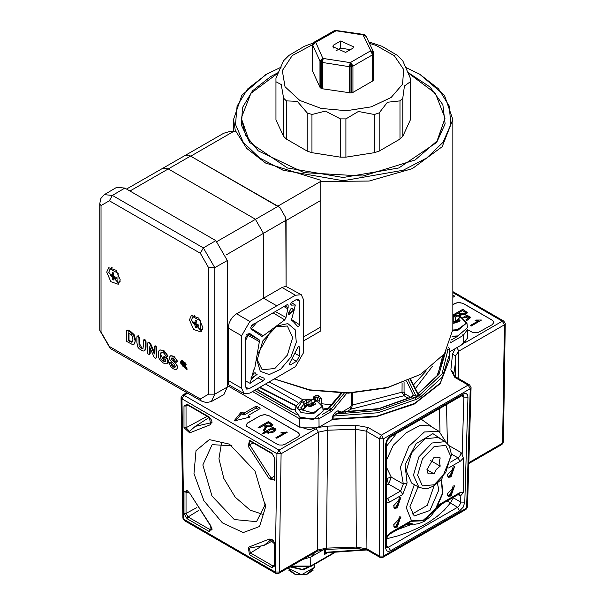 <?xml version="1.0" encoding="UTF-8"?>
<svg xmlns="http://www.w3.org/2000/svg" width="605" height="605" viewBox="0 0 605 605"><rect width="100%" height="100%" fill="white"/><g stroke="black" fill="none" stroke-linecap="round" stroke-linejoin="round"><path stroke-width="0.91" d="M295.936 406.046L301.048 412.602L313.299 413.865L322.578 406.046L315.129 399.224L322.125 406.477L313.163 412.965L297.32 408.693L303.385 399.224L295.936 406.046L295.399 411.06L300.715 417.881L313.458 419.197L323.115 411.06L313.405 419.424L300.647 418.04L295.399 411.06M314.986 399.504L317.784 401.009L315.205 401.228L305.994 406.545L303.536 409.207L302.893 409.366L300.738 408.004L303.317 405.002L312.528 399.686L314.986 399.504L314.759 401.486M305.994 406.545L307.393 405.736L309.571 406.484L311.9 406.136L315.719 403.921L313.806 402.038L315.205 401.228M303.317 405.002L304.716 404.193L304.716 407.853M312.528 399.686L311.129 400.495L308.951 399.746L306.614 400.109L304.05 401.584L302.795 402.31L304.716 404.193M304.716 406.772L307.809 404.231L312.051 405.615M313.806 402.038L313.806 404.692M313.473 404.753L312.528 405.146M303.922 408.738L302.523 409.131M303.634 409.086L303.423 408.609M304.716 406.416L307.824 403.89L308.686 404.692M306.614 404.798L306.614 400.117L306.864 404.972M308.951 399.746L308.951 404.442L309.911 405.312L313.662 404.715M313.806 404.072L312.271 404.185L311.998 403.686L311.129 404.556L311.295 404.927L312.271 404.185L312.445 404.73L311.295 404.927M311.129 404.548L311.129 400.495M313.806 403.384L312.747 403.996L312.414 403.422L311.998 403.686M452.177 336.357L458.295 335.904M452.782 330.905L457.599 330.557L466.886 322.737L459.437 315.908L466.425 323.161L457.471 329.649L452.805 329.99M452.805 315.908L459.286 316.196L459.059 318.177M452.805 322.578L453.871 323.168L456.208 322.805L460.027 320.612L458.106 318.722L459.505 317.912L462.084 317.693L459.286 316.196M459.505 317.912L452.805 323.69M452.805 316.173L453.251 316.438L453.251 321.126L452.805 321.172M456.828 316.37L455.429 317.179L453.251 316.438M452.986 321.376L456.359 322.299M458.106 318.722L458.106 321.376M457.781 321.444L456.836 321.83M458.106 320.756L456.571 320.877L456.745 321.663L454.219 321.996L452.805 320.748M455.429 321.24L455.603 321.618L456.571 320.877L456.306 320.378L455.429 321.24L455.429 317.179M458.106 320.075L457.047 320.688L456.714 320.113L456.306 320.378M449.719 358.757L440.153 383.721L414.138 404.125L376.083 416.747L332.447 419.446M447.481 349.077L447.987 349.524L442.005 373.996L419.605 395.057L415.204 397.598L416.21 399.383L420.672 396.804L442.391 376.968L449.659 353.872L449.727 358.515L440.304 383.063L414.667 403.384L377.096 416.081L333.862 419.053L333.831 415.885L338.868 412.519L340.524 412.285M449.56 351.86L463.385 343.852L467.453 338.18L467.264 329.612L472.944 332.629L478.011 332.629L492.236 324.681L493.718 322.669L493.423 321.346L492.251 320.181L462.583 303.196L457.637 302.545L452.805 304.602M461.169 345.13L467.446 338.301M227.321 385.529L299.437 427.168L319.077 427.168L318.948 418.72L332.213 410.916L346.801 393.205M297.637 426.132L309.261 429.754L320.877 426.132M446.838 350.182L449.25 349.13L449.659 353.872L449.25 349.13M443.828 354.674L444.078 355.354L437.135 375.607L418.002 393.598M442.573 356.284L444.047 355.082L444.055 355.967M445.522 352.269L438.92 374.382L418.516 393.477L420.672 396.804M313.829 398.884L314.539 397.545L315.818 397.069L316.256 395.133L313.549 396.948L313.496 398.816M321.505 403.285L321.429 398.347L318.699 395.564L316.256 395.133M340.668 393.22L340.645 393.711M402.068 383.169L402.06 392.184L404.057 395.761L408.7 398.438M314.487 397.644L313.549 396.948M314.729 399.111L315.818 397.069L318.298 397.508L318.699 395.564M317.02 399.905L318.298 397.508L319.705 398.907L321.429 398.347M351.513 393.053L351.626 405.259L350.008 407.407L351.021 409.146L352.488 405.017L352.375 393.016M340.781 412.285L340.736 411.483L340.32 412.126M340.736 411.483L337.855 410.787L338.868 412.519L378.352 408.972L412.474 396.971L415.204 397.598L378.722 410.523L336.342 413.979L335.329 412.247L332.697 416.127L378.08 412.723L416.21 399.383M332.697 416.127L332.72 419.288L333.862 419.053M412.368 396.925L413.442 395.224L411.392 396.373L412.368 396.925L413.313 395.103L406.689 381.339M332.72 419.288L319.077 427.168M417.427 392.917L418.335 394.846L416.127 396.275L417.465 398.619M408.556 380.537L416.127 396.275L413.442 395.224M410.273 379.766L419.462 397.47M417.979 393.56L418.433 393.424M410.893 397.341L405.093 393.991L404.057 395.761L351.021 409.146L345.584 412.285M323.01 410.061L327.313 409.419L322.979 409.759M256.49 389.31L291.239 409.373L295.543 409.721M291.973 409.305L256.921 389.068M288.857 570.265L295.111 574.349L306.864 574.349L313.118 570.265M366.161 549.529L328.016 552.108L325.573 552.524L324.393 554.558L326.155 553.068M325.596 549.272L325.573 552.524L326.352 552.97M328.016 552.108L328.054 552.705L367.053 549.945M324.151 549.325L310.811 557.031L310.675 566.046L291.338 566.061M303.067 559.292L310.811 557.031L314.721 552.562M314.63 552.615L303.574 558.997M426.918 469.82L434.125 457.335L426.918 469.82M426.941 469.208L427.871 473.299L430.004 473.027L434.05 473.851L436.182 469.457L440.228 466.168L439.275 461.494L440.228 457.932L436.182 457.1L434.072 457.365M434.05 473.851L426.994 469.775M440.228 466.168L430.503 460.556M418.902 487.252L411.672 483.077L406.22 471.03L411.672 452.691L424.823 438.806L437.982 437.498L445.219 441.68L432.061 442.981L418.902 456.873L413.457 475.212L418.902 487.252L424.589 488.742L428.635 488.182L433.437 486.148L441.695 479.16L451.527 454.915L449.402 445.945L445.219 441.68M441.348 479.561L442.368 493.491L435.139 509.614L422.971 520.504L411.461 521.155M437.4 483.38L438.882 489.891L429.951 510.491L414.183 515.974L409.94 506.604L418.138 486.813M434.08 485.77L427.251 505.349L412.081 514.114M452.805 295.013L454.378 296.412L454.393 295.928M454.393 296.405L452.805 297.32M258.781 409.335L256.081 408.095L244.344 414.848L244.344 412.905L243.512 412.905L243.512 414.848L241.282 414.002L235.617 420.951M244.344 412.905L255.923 406.22L255.923 408.163M256.747 408.163L256.747 406.22L255.923 406.22M256.747 406.22L260.052 408.125L260.037 408.617L260.052 408.125M260.052 408.609L248.451 415.302L248.247 417.427M248.421 417.503L248.307 415.522M248.474 415.771L249.903 417.087M234.286 420.959L249.752 417.147L249.918 416.603M234.271 420.656L241.13 412.164L241.138 414.115M242.083 414.017L242.068 412.073L241.13 412.164M242.068 412.073L243.512 412.905M452.805 304.481L454.801 303.453M463.075 303.453L458.938 302.341L454.801 303.332M463.075 303.332L492.016 320.037M299.392 434.745L298.946 433.452L297.675 432.356L268.733 415.529L297.91 432.378L299.263 433.914L299.301 435.237L298.303 436.591L285.273 444.176L282.444 445.083L279.207 444.977L277.007 444.176L246.696 426.223L246.416 424.559L247.619 422.978L260.468 415.529L247.626 423.092L246.356 425.194M268.733 415.529L264.604 414.538L260.468 415.529M262.986 514.401L250.13 510.166L235.163 497.128L223.835 478.464L218.912 458.711L221.581 442.686M414.372 484.643L406.265 507.678L411.672 521.276L423.303 520.776L435.661 509.705L442.875 493.302L441.521 479.364M447.36 474.736L454.771 466.909L448.63 477.542L447.36 474.736M447.36 493.831L454.771 486.004L448.63 496.644L447.36 493.831M393.605 524.868L401.017 517.041L394.876 527.673L393.605 524.868M393.605 505.765L401.017 497.945L394.876 508.578L393.605 505.765M462.923 394.15L390.747 435.819L388.478 437.725L386.64 440.448L385.491 444.819L386.345 443.586L386.376 529.027L386.376 546.655L385.521 547.896L386.625 550.852L388.387 551.427L390.603 550.724L459.543 510.915L463.188 507.126L464.799 502.12L467.998 397.19L467.559 394.861L466.16 393.59L463.513 393.847L462.311 395.451M438.814 505.765L458.779 494.24L459.384 492.901L438.708 504.835L424.823 520.013L410.939 520.867L389.779 533.111L386.368 537.119M459.596 493.93L460.45 495.964L463.286 492.712L461.539 492.198L459.384 492.901M463.286 492.704L463.377 458.061L462.144 454.733L461.101 452.54L460.624 454.71L459.021 457.07L450.596 462.122M448.63 467.99L460.503 461.116L463.37 458.061M244.344 414.848L243.512 414.848M393.847 526.365L396.918 526.297L399.368 516.799M393.847 507.262L396.918 507.202L399.368 497.703M447.602 476.233L450.672 476.165L453.115 466.667M447.602 495.329L450.672 495.261L453.115 485.77M386.361 484.718L388.576 484.159L391.253 477.224L386.799 478.434L388.576 484.159L400.661 490.958L402.688 494.512L407.112 482.903L405.01 464.791L416.051 443.699L432.915 433.603L444.41 441.211M396.646 433.361L386.353 446.414M386.361 477.897L386.799 478.434L386.361 478.547M445.938 442.134L439.094 431.335L424.377 431.97L408.851 446.369L400.404 467.242L403.308 483.985L391.253 477.224L386.353 466.969M386.353 460.382L393.341 445.204L406.348 432.734L419.915 425.459L430.094 425.882M433.067 427.682L421.193 419.189M407.112 482.903L403.308 483.985L400.661 490.958L387.586 498.497L389.62 502.059L402.688 494.512M229.454 444.176L255.038 471.182L265.633 506.839L259.537 526.531L243.301 532.544L222.398 522.849L203.877 500.721L193.971 473.617L196.028 450.664L209.353 439.608L229.454 444.176M462.356 395.42L463.09 395.103M463.143 395.141L463.899 397.122L467.998 397.19M390.747 435.819L390.104 437.143M460.897 495.586L460.496 503.322L459.172 505.848L457.509 507.315L459.543 510.915M462.318 395.443L390.134 437.12L387.472 439.986L386.345 443.541M447.155 500.948L457.509 507.315L388.569 547.117L390.603 550.724M386.376 545.763L388.569 547.117L386.489 547.404M386.429 547.366L386.376 546.701M385.627 539.025L397.591 535.939L408.859 532.075L419.303 527.484L428.779 522.228L437.173 516.375L444.38 509.985L450.302 503.148L453.402 497.847L452.926 497.613M316.143 428.695L279.041 450.12L281.106 453.742L279.298 572.065L317.413 550.058L318.389 432.22L327.434 430.253L355.649 429.285L366.078 431.146L379.343 438.806L383.479 438.806L383.479 556.078L382.874 557.379L466.024 509.372L467.483 506.93L466.629 508.079L383.479 556.078L379.343 556.078L366.925 548.909L356.368 547.064L356.133 548.274L326.662 549.302L326.564 548.107L317.413 550.058L316.808 551.359L278.693 573.358L279.298 572.065L275.169 572.02L183.746 519.241L181.946 398.839L276.969 453.705L281.106 453.742L318.389 432.22L316.37 428.62M468.792 463.611L501.976 444.456L503.436 441.968L502.581 443.155L468.822 462.643M455.247 348.548L452.51 354.038L450.869 369.905L454.899 377.429L468.172 385.09L381.407 435.184L383.479 438.806L470.236 388.712L471.091 387.571L467.483 506.93M458.227 378.359L458.824 351.134L504.381 324.832L505.243 323.645L503.436 441.968M394.589 527.469L397.326 527.015L400.692 516.889M448.335 496.433L451.08 495.979L454.446 485.853M394.589 508.374L397.326 507.913L400.692 497.794M448.335 477.337L451.08 476.884L454.446 466.757M460.034 461.411L458 457.849L451.511 454.098M386.361 497.741L387.586 498.497L386.361 498.921M438.708 504.835L438.746 505.803M410.939 520.867L409.698 522.576L389.62 534.162M390.27 532.801L386.376 538.45M406.326 524.52L410.78 524.664L412.534 524.157M410.78 524.664L397.682 529.511M441.642 504.131L437.264 508.351M439.404 408.677L439.986 431.925M231.919 445.696L212.105 444.652L202.788 464.973L211.992 496.039L234.294 519.536L256.543 521.631L265.55 503.95M468.308 319.637L468.905 318.616L468.535 316.854L463.763 317.958M468.883 317.247L470.13 317.965M466.1 316.869L466.954 316.377M465.789 319.947L468.905 317.421M463.014 317.459L467.12 315.084L467.93 315.553L466.954 316.12L469.616 316.332L470.312 317.338L467.983 319.841L466.228 320.665M466.954 316.12L466.954 316.687M467.12 315.084L467.12 316.022M459.724 315.999L459.603 314.146L458.008 313.171L454.673 315.092M462.689 310.562L467.052 313.14M458.083 313.216L459.187 312.581M459.187 312.49L461.244 313.677L464.776 313.7L465.616 312.687L462.606 310.516L459.187 312.49L459.187 313.677L461.108 314.789M465.29 314.517L465.616 312.687M459.21 315.848L459.762 314.585M452.805 315.069L462.795 309.306L467.279 312.505L465.759 314.267L460.904 314.713L460.579 316.286M460.904 314.713L460.904 315.576M462.795 309.306L462.795 310.494M478.343 320.877L475.038 320.741L476.271 320.03L481.527 320.068L471.144 326.057L470.259 325.543L478.343 320.877L478.343 321.905M480.945 319.735L480.945 320.4M478.343 321.3L479.568 321.202M476.271 320.03L476.271 320.877M493.725 322.548L493.279 321.255L492.016 320.158M268.733 415.65L264.604 414.659L260.468 415.65M275.283 428.537L275.971 429.535L273.641 432.038L267.387 433.014L266.964 431.675L263.319 433.777L262.426 433.263L272.787 427.281L273.596 427.75L272.621 428.317L275.283 428.537L275.797 430.17M264.491 431.146L263.288 430.45L265.421 426.782L263.667 425.368L259.076 428.022L258.123 427.47L268.461 421.503L272.938 424.702L271.426 426.472L266.571 426.918L264.491 431.146M276.81 438.262L275.918 437.748L284.002 433.082L280.705 432.938L281.93 432.227L287.186 432.265L276.81 438.262M267.977 431.788L268.363 432.371L272.726 431.509L274.572 429.626L274.194 429.051L269.8 429.936L267.977 431.788L268.053 433.271M273.974 431.841L274.572 429.626M274.549 429.444L275.283 429.724M266.964 431.841L268.28 431.078M271.766 429.066L272.621 428.574M266.964 431.675L266.964 432.628M272.621 428.317L272.621 428.892M272.787 427.281L272.787 428.219M263.863 430.783L265.217 428.635L265.421 426.782M268.348 422.759L272.719 425.345M263.75 425.413L264.854 424.778M264.854 424.687L266.911 425.875L270.435 425.897L271.282 424.884L268.272 422.714L264.854 424.687L264.854 425.882L266.775 426.994M270.957 426.714L271.282 424.884M264.491 428.658L264.491 429.852M266.571 426.918L266.571 427.773M268.461 421.503L268.461 422.698M284.002 433.082L284.002 434.103M286.611 431.94L286.611 432.598M284.002 433.498L285.235 433.399M281.93 432.227L281.93 433.074M373.61 52.726L373.709 79.421L372.68 80.987L352.927 92.391L350.945 92.928L322.488 88.754L319.947 87.286L312.619 71.277L312.619 45.012L319.947 61.029L322.775 58.201L315.719 42.259L336.108 30.757L363.083 34.931L370.782 50.775L373.436 51.932L366.207 36.353L363.552 35.203L364.755 34.954M333.234 45.269L340.691 40.966L353.396 46.698L353.093 48.128L345.637 52.431L332.931 46.698L333.234 45.269L333.234 48.128M373.436 51.932L373.618 53.58L370.782 50.775L350.219 62.648L323.244 58.473L321.202 62.065L321.202 88.33M340.691 40.966L340.691 48.128L335.926 50.88M350.401 49.686L340.691 48.128M410.349 81.728L410.349 119.919L402.741 136.329L402.741 98.131L404.405 86.016L410.349 81.728L410.341 78.227L402.786 60.78L397.303 55.38L381.967 46.245L368.763 41.866M410.341 78.227L410.349 119.919M313.277 43.038L304.36 46.245L289.024 55.38L283.541 60.78L275.986 78.227L275.978 81.728L281.242 84.549L283.586 98.131L283.586 136.329L275.978 119.919L275.978 81.728M286.362 100.906L297.305 101.322L307.166 112.916L307.166 151.114L286.362 139.105L286.362 100.906L283.586 98.131M311.976 114.519L325.399 111.116L340.388 118.913L340.388 157.111L311.976 152.717L311.976 114.519L307.166 112.916M345.939 118.913L358.394 111.509L374.351 114.519L374.351 152.717L345.939 157.111L345.939 118.913L340.388 118.913M379.161 112.916L387.457 102.23L399.965 100.906L399.965 139.105L379.161 151.114L379.161 112.916L374.351 114.519M402.741 136.329L399.965 139.105M379.161 151.114L374.351 152.717M345.939 157.111L340.388 157.111M311.976 152.717L307.166 151.114M286.362 139.105L283.586 136.329M275.978 119.919L275.986 78.227M408.488 73.175L435.381 93.299L445.053 118.104L437.37 140.731L415.211 159.917L362.947 176.025L303.997 172.629L258.29 150.864L245.562 135.21L241.274 118.104L250.946 93.299L277.839 73.175M405.168 67.14L419.658 74.158L438.572 88.874L449.265 106.132L450.823 124.441L443.11 142.22L426.79 157.943L403.263 170.247L343.164 180.774L283.064 170.247L259.537 157.943L243.218 142.22L235.504 124.441L237.062 106.132L247.755 88.874L266.669 74.158L281.159 67.14M265.633 74.755L241.871 95.287L233.522 119.51L235.413 131.209M278.134 72.615L270.722 76.495L252.482 90.803L242.416 107.584L241.448 125.341L249.646 142.462L287.443 167.948L343.164 177.462L398.884 167.948L436.681 142.462L445.151 123.904L442.883 104.763L430.11 87.044L408.193 72.615M277.831 206.169L188.821 155.114L280.017 207.765L277.831 206.169L320.839 181.341L320.839 200.437L286.104 220.492L285.81 217.8L286.059 286.407L286.104 220.492M185.72 155.13L223.691 133.289L229.424 131.58L235.821 131.209L246.696 148.399L265.633 163.078L320.839 180.29L320.839 181.341M320.839 200.437L320.839 330.92L303.68 340.827M320.839 181.485L369.111 181.016L412.345 168.621L442.172 146.697L452.805 119.51L452.805 329.589L444.456 353.812L420.694 374.351L387.881 387.389L349.161 392.796L309.654 389.862L274.564 378.972M452.805 119.51L444.456 95.287L419.658 74.158M274.466 379.025L309.163 390.074L348.427 393.167L386.981 387.888L420.694 374.351M280.017 207.765L285.81 217.8M227.321 385.151L228.342 384.568L228.319 326.957L229.091 323.448L230.686 319.932L232.948 316.786L235.61 314.366L263.568 298.167L276.803 305.805L295.497 295.248L301.252 294.718L286.104 286.437M126.528 189.078L185.175 155.379L188.821 155.114M111.222 274.889L110.087 275.018L112.038 276.825L112.628 279.419L113.301 278.504M112.628 279.419L113.604 279.979L113.4 277.559L116.145 278.512L116.016 277.347L115.986 278.33M113.574 273.12L112.628 272.424L112.054 275.305L110.087 273.891L110.087 275.018M116.145 278.512L116.145 277.392L113.377 276.122L113.604 272.991L112.628 272.424M108.734 272.386L110.11 268.983L118.111 273.316L117.862 282.414L108.734 272.386M193.918 322.631L192.783 322.76L194.734 324.567L195.324 327.161L195.997 326.246M195.324 327.161L196.3 327.721L196.096 325.301L198.841 326.254L198.712 325.089L198.682 326.08M196.27 320.862L195.324 320.166L194.749 323.047L192.783 321.633L192.783 322.76M198.841 326.254L198.841 325.135L196.073 323.864L196.3 320.733L195.324 320.166M191.43 320.136L192.806 316.725L200.807 321.058L200.557 330.156L191.43 320.136M215.811 240.624L203.378 247.929L112.417 195.407L104.31 194.644L116.659 187.331L124.849 188.11L215.811 240.624L227.321 260.551L227.321 387.079L223.895 394.558L211.387 401.599L214.775 394.195L214.775 267.667L203.378 247.929L200.308 253.283L208.604 267.652L208.604 394.18L200.308 398.967L109.339 346.446L101.043 332.077L101.043 205.556L109.339 200.762L200.308 253.283M183.277 366.108L183.534 364.898L185.485 367.795L184.585 365.405L185.281 365.405L185.44 364.308L184.623 363.136L182.642 362.092L182.634 366.131L183.527 366.063M183.958 363.371L184.661 364.709L183.277 364.142L183.277 362.977L183.958 363.371M183.897 363.333L184.752 364.263M183.156 362.077L183.61 361.813L185.561 363.06L186.136 364.429L185.266 365.42M185.41 365.337L185.901 367.432M183.897 365.186L183.897 365.753M183.897 363.779L183.277 364.142M185.561 363.06L184.941 363.416M180.282 362.758L186.635 369.458L181.371 360.346L180.282 362.758M181.371 360.346L181.992 359.99L187.255 369.103L186.635 369.458M180.903 363.113L181.81 361.102L186.196 368.702L180.903 363.113M182.143 360.966L181.523 362.758L186.484 368.483M126.649 330.254L126.354 339.798L126.816 341.545L132.646 344.638L134.386 343.708L134.877 342.422L135.044 340.585L133.455 334.898L130.302 332.016L126.649 330.254L128.237 330.111L130.922 331.661L134.076 334.542L135.664 340.229L133.788 344.328M150.206 348.306L150.206 353.365L149.284 354.606L149.586 346.846L154.139 357.328L155.833 358.379L156.166 357.336L155.909 346.937L154.57 346.105L154.267 347.013L154.267 353.993L149.995 344.026L148.868 342.528L147.998 342.445L147.658 343.557L147.658 352.609L147.922 353.781L149.284 354.606M148.384 342.354L149.488 342.173L150.94 344.434L154.267 352.193M154.57 346.105L155.833 345.833L156.786 347.746L156.786 356.98L155.833 358.379M161.391 352.186L160.703 354.659L163.819 360.746L165.808 361.404M163.267 356.912L164.59 356.67L166.919 358.016L168.319 360.209L167.993 363.439L167.373 363.794L167.509 359.551L166.299 358.372L163.97 357.026L163.055 357.396L163.342 358.251L165.808 359.869L165.808 361.775L163.199 361.102L160.907 358.667L160.083 355.022L161.059 352.322L163.138 352.609L164.28 353.509L166.405 356.821L167.116 356.897L167.381 356.307L166.39 353.759L163.289 350.862L161.066 349.993L159.395 350.242L158.351 351.573L158.366 356.61L159.41 359.136L163.184 362.94L165.044 363.749L167.373 363.794M159.395 350.242L160.015 349.887L163.91 350.499L168.001 355.944L167.116 356.897M143.665 339.836L143.347 346.604L142.735 348.646L141.146 348.321L139.105 345.757L138.916 338.233L137.879 336.191L137.138 336.123L136.859 337.046L136.859 342.687L137.895 347.141L139.271 348.843L143.007 351.013L144.293 350.892L145.17 349.781L145.404 341.976L145.109 340.721L143.665 339.836L144.988 339.579L146.024 341.621L146.024 347.255L144.459 350.802M137.176 336.1L138.5 335.828L139.536 337.87L139.536 343.64L141.767 347.966L142.999 348.389M170.247 356.05L170.867 355.687L173.945 356.292L177.56 361.245L176.637 362.251L176.94 361.601L176.078 359.219L173.325 356.655L171.291 355.876L169.967 356.269L169.506 357.736L169.945 359.68L174.248 364.354L175.352 366.501L174.777 367.401L173.295 367.031L171.586 365.178L170.784 363.068L169.589 362.425L169.748 364.807L170.875 366.721L173.348 368.808L175.526 369.579L176.91 369.05L177.386 367.416L176.35 364.301L171.578 359.317L171.707 357.994L173.181 358.258L174.429 359.355L175.495 361.677L176.637 362.251M172.092 357.895L178.006 367.053L176.531 369.375M169.589 362.425L170.852 362.145L173.915 366.675L175.223 367.076M189.41 319.833L191.422 315.439L198.78 318.041L202.932 327.638L200.981 332.001L193.6 329.475L189.41 319.833M106.714 272.091L108.726 267.697L116.084 270.299L120.236 279.896L118.285 284.259L110.904 281.733L106.714 272.091M128.411 332.803L131.383 334.754L132.503 336.509L132.956 339.367L131.92 342.241L128.411 340.766L128.411 332.803M134.076 334.542L133.455 334.898M129.031 333.158L129.031 340.411L132.351 341.938M129.031 340.411L128.411 340.766M150.94 344.434L150.32 344.797M174.225 361.162L173.605 361.518M111.751 267.448L111.653 267.856M119.608 281.643L120.009 281.756M194.447 315.197L194.349 315.598M202.304 329.385L202.705 329.506M162.253 168.205L168.054 168.81L255.302 219.176L263.568 233.5L263.568 298.167L282.361 287.322L286.059 286.407M276.803 326.125L287.829 323.622L295.134 329.687L296.268 342.279L290.831 357.147L280.675 369.284L269.202 374.601L260.301 371.304L256.951 360.504L262.767 340.94L276.803 326.125M256.981 359.294L262.177 369.738L274.791 368.49L287.413 355.173L292.638 337.582L287.413 326.034L275.767 326.753M257.662 354.008L271.532 329.99M298.401 346.582L299.543 347.111L299.543 355.952L296.473 361.306L290.43 364.875L289.387 364.172M299.543 347.111L298.847 346.378L297.713 347.406L289.561 363.514L289.508 364.785L290.43 364.875M291.058 305.109L290.786 303.755L291.368 302.47L296.473 299.467L298.605 299.256L299.543 301.282L299.543 324.719L291.179 319.304M291.065 305.117L295.338 304.973L292.049 317.965L291.239 319.122L291.391 320.469L293.077 321.308L297.736 326.556L298.885 326.208L299.543 324.719M291.731 305.101L290.778 304.519M245.789 340.078L247.982 335.299L246.613 334.58M259.636 341.727L247.982 335.299L247.959 333.726L259.613 340.146L254.69 368.543L253.745 369.988L250.092 383.351L259.802 376.522L264.03 378.163L264.279 379.335L263.311 380.636L248.874 388.894L246.674 389.091L245.789 387.102L245.789 336.962L249.298 333.226L259.613 340.146M287.103 304.633L288.169 305.207L287.851 304.527L287.193 304.58L251.846 325.271L250.825 327.381L251.105 329.112L261.889 336.403L263.266 335.752L251.491 328.621L257.034 321.989M251.067 329.067L251.491 328.621L250.765 328.122M283.843 306.516L287.776 308.754L286.044 317.504L284.736 319.856L263.266 335.752M287.776 308.754L288.169 307.582L285.053 305.812M288.169 305.207L288.169 307.582M294.37 310.115L288.169 313.7L291.27 308.323L294.37 310.115M288.184 313.375L288.925 314.774L293.342 310.115L292.586 308.444L291.005 308.497M257.163 374.571L250.954 378.155L254.062 372.778L257.163 374.571M250.969 377.83L251.718 379.229L256.127 374.571L255.37 372.899L253.79 372.952M301.252 294.718L303.68 300.072L303.68 352.382L295.497 366.653L249.888 393.091L244.08 393.651L241.652 388.297L241.652 335.775L249.888 321.474L276.803 305.805M445.053 118.104L436.432 142.788M249.895 142.788L241.274 118.104M313.329 419.348L298.847 416.868M315.092 403.293L315.092 404.548M304.398 408.201L303.839 408.398M304.05 401.584L304.05 403.225M300.859 407.657L300.935 408.231M313.806 402.62L312.414 403.422M315.628 399.686L315.455 401.183M327.313 409.419L328.492 408.738L330.315 409.789L322.306 414.41M291.239 409.373L295.512 410.024M296.208 414.41L254.607 390.391M466.886 322.737L467.423 327.751L457.766 335.888L452.2 336.221M459.392 319.984L459.392 321.232M455.603 321.618L457.962 321.399M458.106 319.311L456.714 320.113M459.929 316.37L459.762 317.867M458.045 336.047L451.33 339.919M449.742 351.732L449.674 348.593L449.25 349.183M449.674 348.593L448.411 347.323M463.385 343.852L463.256 335.404L467.272 329.71M450.392 342.785L463.256 335.404L462.923 334.353M442.588 356.277L437.959 374.366M415.438 388.569L432.265 366.479M426.192 370.925L413.555 384.863M302.462 399.519L269.323 381.974M331.268 404.843L321.822 403.785M405.093 393.991L404.08 392.214L402.06 392.184L351.626 405.259M318.714 400.775L319.705 398.907L319.743 401.486M350.008 407.407L341.545 412.292M337.855 410.787L335.329 412.247M259.545 387.571L295.951 405.91M265.625 384.084L297.826 402.317M322.79 408.004L327.88 408.594M344.147 393.235L331.298 408.927L329.483 407.883L341.825 393.235M332.818 410.266L331.298 408.927L330.315 409.789L331.351 411.559M326.579 409.343L329.483 407.883L328.848 407.709L341.054 393.227M404.08 392.214L404.087 382.39M411.392 396.373L411.37 397.092M252.55 391.571L299.566 418.72L299.899 417.669M299.437 427.168L299.566 418.72L318.948 418.72L318.616 417.669M450.717 341.885L450.861 342.559M290.544 566.522L302.326 569.35L312.898 565.229M289.939 566.87L303.324 569.918L314.207 564.48M314.313 567.528L306.864 574.349L295.111 574.349L287.768 568.118L301.509 574.75L314.313 567.528L314.668 564.215M324.439 549.31L324.393 554.558L327.607 552.705M333.559 552.826L310.675 566.046L310.373 566.696L334.376 552.834M291.308 566.083L291.61 566.696L310.373 566.696M450.672 456.109L445.825 472.414L434.133 484.756L422.434 485.913L417.586 475.212L422.434 458.908L434.133 446.566L445.825 445.401L450.672 456.109M368.142 427.523L366.078 431.146L366.925 548.909L367.53 550.21L379.948 557.379L379.343 556.078L379.343 438.806L381.407 435.184L368.142 427.523L355.112 425.194L327.63 426.139L319.266 427.296M452.805 292.623L502.316 321.21L465.623 342.4M186.809 392.653L182.551 395.11L181.084 397.689L182.892 518.092L184.351 520.58L275.774 573.358L275.169 572.02L276.969 453.705L279.041 450.12L184.011 395.262L187.663 393.152M386.368 502.604L389.62 502.059M248.284 547.283L249.207 548.145L263.977 545.392L271.138 539.607L269.27 539.032L248.284 547.283L249.502 554.777L271.842 567.671L274.904 565.902L274.904 544.22L269.27 539.032M271.6 539.365L271.138 539.607L271.993 539.501L273.755 541.301L274.904 544.22M274.473 543.623L274.473 565.304L274.904 565.902M274.473 565.304L274.307 566.023L272.832 565.902L271.842 567.671M274.473 564.889L272.832 565.902L250.5 553.008L249.502 554.777M260.354 546.92L250.5 553.008L249.207 548.145M210.623 525.541L189.637 493.052L184.011 491.744L184.011 513.426L187.074 518.735L209.413 531.636L210.623 525.541L212.045 529.42L211.879 529.988L210.411 529.867L209.413 531.636M248.284 446.361L269.27 478.85L274.904 480.166L274.904 458.477L271.842 453.168L249.502 440.274L248.284 446.361L249.691 444.925L249.094 440.727L249.804 440.939L249.502 440.274M189.637 432.877L210.623 424.619L209.413 417.125L187.074 404.231L184.011 406L184.011 427.682L189.637 432.877L189.554 431.335L186.037 427.705L184.011 427.682M189.637 493.052L210.585 525.942M212.022 528.868L210.411 529.867L188.072 516.965L187.074 518.735M198.599 510.461L188.072 516.965L186.037 513.448L184.011 513.426M196.829 507.633L186.037 513.448L186.037 491.759L184.011 491.744M187.709 490.867L186.037 491.759L186.673 490.428L187.232 490.564L189.327 493.03M210.623 424.619L211.213 422.714L195.241 426.336L189.546 431.35M207.175 416.331L186.037 427.705L186.037 406.023L184.011 406M187.739 405.108L186.037 406.023L186.673 404.685L187.376 404.896L187.074 404.231M187.376 404.896L209.716 417.798L209.413 417.125M209.716 417.798L211.75 420.399L211.954 422.434L211.213 422.714L212.022 422.199M269.27 478.85L271.138 478.124L249.691 444.925L253.14 442.868M249.804 440.939L272.144 453.841L271.842 453.168M272.144 453.841L274.904 458.477M274.473 457.879L274.473 479.568L274.904 480.166M274.473 479.568L274.307 480.287L271.138 478.124L274.473 476.226M453.41 497.34L453.402 497.847L460.7 502.059L464.799 502.12M461.577 395.874L463.899 397.122L462.144 454.733M385.491 444.819L385.521 547.896M447.42 443.359L446.475 404.594M461.101 452.54L449.25 445.696M458.03 494.671L460.45 495.964M471.091 387.54L469.631 384.946L468.172 385.09L470.236 388.712L466.629 508.079L466.024 509.372M355.112 425.194L355.649 429.285L356.368 547.064L326.564 548.107L327.63 426.139M501.976 444.456L502.581 443.155L504.381 324.832L502.316 321.21L503.776 321.066L452.805 291.64M453.697 374.639L455.671 361.465L455.346 376.613M453.546 373.898L453.742 372.65L450.869 369.905M455.406 356.012L458.824 351.134L456.896 347.595M469.631 384.946L456.367 377.286L454.899 377.429M455.406 355.853L452.51 354.038M182.551 395.11L184.011 395.262L181.946 398.839L181.084 397.689M467.068 319.311L467.068 320.317M469.616 316.332L469.616 317.527M461.244 313.677L461.244 314.834M464.776 313.7L464.776 314.729M466.001 311.151L466.001 312.346M268.363 432.371L268.363 433.331M272.726 431.509L272.726 432.514M266.911 425.875L266.911 427.032M270.435 425.897L270.435 426.926M271.668 423.356L271.668 424.544M373.429 80.246L373.429 53.989L373.618 79.837M352.927 92.391L352.927 66.126L372.68 54.73L373.429 53.989L370.608 51.145L372.68 54.73L372.68 80.987M322.488 88.754L322.488 62.489L323.244 58.473L322.775 58.201L320.68 61.771L319.947 61.029L319.947 87.286M363.529 34.425L363.083 34.931L364.52 34.772L363.529 34.425L334.996 30.356L314.252 42.108L315.719 42.259L312.989 43.605M312.717 71.708L312.717 45.451L315.545 42.63L312.868 43.832L312.619 45.012M320.68 88.028L320.68 61.771L322.488 62.489L349.463 66.663L350.219 62.648L350.945 66.671L351.649 66.558L351.649 92.822M352.927 66.126L351.649 66.558L350.862 62.549L352.927 66.126M350.945 92.928L350.945 66.671L349.463 66.663L349.463 92.928M334.005 30.711L335.465 30.855L334.996 30.356M369.436 43.31L376.03 45.405L394.331 55.751L403.724 69.514L402.582 84.284L391.095 97.503L371.266 106.866L346.544 110.745L321.24 108.461L299.747 100.415L285.008 86.712L282.308 70.656L292.2 55.577L312.649 44.588M399.965 100.906L402.741 98.131M234.006 131.209L191.006 156.037M320.839 326.965L303.68 336.872M110.45 275.094L110.42 274.216M113.483 279.533L112.742 279.071M113.649 277.597L114.738 276.863M112.175 275.041L113.354 274.473M112.175 277.219L113.785 276.432M111.766 276.515L113.248 275.502M193.146 322.836L193.116 321.958M196.179 327.275L195.438 326.813M196.345 325.346L197.434 324.605M194.87 322.79L196.05 322.215M194.87 324.961L196.481 324.182M194.462 324.257L195.944 323.251M184.555 364.165L183.935 364.52M186.136 364.429L185.508 364.785M186.196 367.258L185.576 367.621M183.61 361.813L182.99 362.168M184.812 362.508L184.192 362.864M128.237 330.111L127.617 330.466M130.922 331.661L130.302 332.016M130.589 341.311L129.969 341.674M135.664 340.229L135.044 340.585M150.206 353.365L149.586 353.728M149.488 342.173L148.868 342.528M155.833 345.833L155.213 346.196M156.786 347.746L156.166 348.109M156.786 356.98L156.166 357.336M163.819 360.746L163.199 361.102M160.703 354.659L160.083 355.022M168.001 355.944L167.381 356.307M163.91 350.499L163.289 350.862M168.319 362.463L167.698 362.818M168.319 360.209L167.698 360.572M166.919 358.016L166.299 358.372M164.59 356.67L163.97 357.026M146.024 341.621L145.404 341.976M144.988 339.579L144.368 339.934M146.024 347.255L145.404 347.618M138.5 335.828L137.879 336.191M139.536 337.87L138.916 338.233M139.536 343.64L138.916 343.995M141.767 347.966L141.146 348.321M173.945 356.292L173.325 356.655M173.915 366.675L173.295 367.031M171.79 363.643L171.17 363.998M170.852 362.145L170.232 362.508M178.006 367.053L177.386 367.416M172.032 358.251L171.412 358.614M177.56 361.245L176.94 361.601M208.604 267.652L214.775 267.667L227.321 260.551M124.849 188.11L112.417 195.407L109.339 200.762M208.604 394.18L214.775 394.195L227.321 387.079M101.043 332.077L99.757 330.292L99.757 203.764L101.043 205.556M200.308 398.967L201.215 400.971L206.343 402.665L211.387 401.599M109.339 346.446L110.246 348.457L201.215 400.971M129.901 191.029L190.794 155.969M278.043 206.343L217.074 241.44M226.383 254.781L286.059 220.228M296.473 361.306L292.517 358.939M299.543 301.282L296.382 299.52M299.543 355.952L295.316 353.6M258.433 378.027L263.311 380.636M248.874 388.894L245.789 387.049M253.518 324.015L250.803 327.494M272.976 312.785L273.619 312.414M286.044 317.504L275.177 311.514M284.736 319.856L273.014 312.777M282.059 287.488L295.497 295.248M236.54 313.768L249.888 321.474M228.266 328.054L241.652 335.775M228.266 380.568L241.652 388.297M228.274 380.704L227.321 381.248M322.578 406.046L323.115 411.06M315.129 399.224L303.385 399.224M467.423 327.751L457.713 336.108L452.162 336.44M459.437 315.908L452.805 315.076M449.719 358.992L449.727 358.515M411.718 396.91L378.722 408.587L340.312 412.081M260.044 387.283L296.004 405.592M418.161 393.908L410.833 379.509M327.759 408.662L328.855 407.702M326.307 552.993L328.046 552.705M290.929 566.303L291.61 566.696M439.094 431.335L429.747 425.67M263.977 545.392L273.241 540.56M195.241 426.336L209.171 417.48M356.156 548.266L367.485 550.179M316.846 551.337L326.647 549.295M379.948 557.379L382.874 557.379M275.774 573.358L278.693 573.358M182.892 518.092L184.351 520.58M453.546 373.807L454.529 375.871L456.314 377.263M455.414 356.095L455.671 361.465M505.243 323.63L503.776 321.066M408.867 523.053L414.289 524.285L418.584 523.726L424.105 521.419L430.692 516.405L438.852 505.689M459.505 493.877L458.809 494.217M366.207 36.353L365.042 35.067M312.868 43.832L314.252 42.108M336.554 30.25L335.677 30.25M233.522 119.51L233.522 131.217M112.704 272.651L113.566 273.142M112.031 275.313L113.324 274.746M113.339 277.582L114.481 276.75M117.862 282.414L120.093 281.431M110.11 268.983L112.076 267.546M195.4 320.4L196.262 320.884M194.727 323.062L196.02 322.488M196.035 325.331L197.177 324.499M200.557 330.156L202.788 329.173M192.806 316.725L194.772 315.296M185.485 367.795L186.106 367.432M183.164 366.448L183.784 366.093M182.642 362.092L183.262 361.737M133.667 344.404L134.287 344.048M147.998 342.445L148.618 342.09M144.376 350.847L144.996 350.492M99.757 203.764L100.861 198.478L104.31 194.644M99.757 330.292L110.246 348.457M293.077 321.308L291.149 320.136M295.338 304.973L291.315 302.53M260.921 377.006L260.021 376.514M250.092 383.351L245.789 380.991M228.335 384.568L244.08 393.651"/></g></svg>
